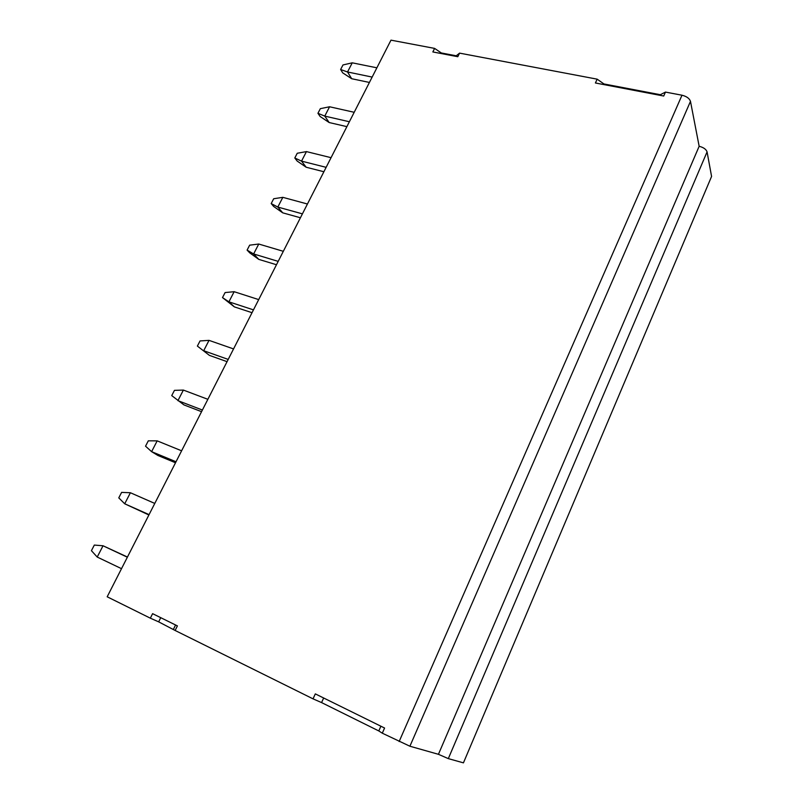 <?xml version="1.0" encoding="UTF-8"?>
<svg xmlns="http://www.w3.org/2000/svg" width="803" height="803" viewBox="0 0 803 803"><rect width="100%" height="100%" fill="white"/><g stroke="black" fill="none" stroke-linecap="round" stroke-linejoin="round"><path stroke-width="1.2" d="M409.901 746.228L382.298 733.189L384.577 728.03L315.318 693.882L313.04 698.851L175.134 630.475L177.393 625.888L152.6 613.663L150.342 618.18L107.18 596.79L390.981 40.15L434.604 48.401L432.837 51.944L457.8 56.712L459.567 53.128L597.161 79.166L595.404 82.98L663.72 96.029L665.456 92.084L681.988 95.216C686.645 96.38 689.476 98.428 690.48 101.359L409.901 746.228L438.438 754.308L448.315 758.624L463.441 762.85L711.578 176.439L707.072 151.887C706.178 149.298 703.538 147.431 699.152 146.276L438.438 754.308M699.152 146.276L690.48 101.359M459.567 53.128L456.245 55.798L441.319 52.958L434.604 48.401M665.456 92.084L660.367 94.714L603.936 83.954L597.161 79.166M456.245 55.798L455.963 56.361M441.319 52.958L441.038 53.51M660.086 95.336L660.367 94.714M603.936 83.954L603.665 84.566M313.04 698.851L321.571 702.585L323.659 697.998M380.883 726.213L378.795 730.941L321.571 702.585M378.795 730.941L382.298 733.189M150.342 618.18L158.663 621.853L160.73 617.678M175.134 630.475L158.663 621.853M173.488 629.201L175.566 624.985M372.15 77.078L347.528 71.979L352.256 62.825L376.878 67.813M352.256 62.825L342.981 64.953L340.623 69.5L347.528 71.979L351.694 78.724L369.42 82.448M351.694 78.724L342.73 72.882L340.623 69.5M354.193 112.29L329.581 106.769L324.763 116.104L349.375 121.745M329.581 106.769L320.347 108.666L317.938 113.303L320.166 116.525L329.16 122.538L346.876 126.643M329.16 122.538L324.763 116.104L317.938 113.303M331.057 157.679L306.445 151.596L301.526 161.122L326.138 167.335M306.445 151.596L297.251 153.253L294.801 157.98L297.15 161.042L306.174 167.235L323.89 171.742M306.174 167.235L301.526 161.122L294.801 157.98M307.439 204.012L282.837 197.337L277.818 207.064L302.42 213.859M282.837 197.337L273.693 198.742L271.193 203.571L273.662 206.471L282.726 212.835L300.422 217.764M282.726 212.835L277.818 207.064L271.193 203.571M283.329 251.309L258.747 244.032L253.628 253.959L278.199 261.366M258.747 244.032L249.643 245.176L247.093 250.104L249.693 252.825L258.787 259.379L276.473 264.739M258.787 259.379L253.628 253.959L247.093 250.104M258.696 299.599L234.145 291.7L228.915 301.828L253.467 309.868M234.145 291.7L225.101 292.563L222.491 297.592L234.356 306.876L252.022 312.688M234.356 306.876L228.915 301.828L222.491 297.592M233.553 348.924L209.031 340.362L203.691 350.72L228.203 359.413M209.031 340.362L200.037 340.944L197.377 346.083L209.412 355.378L227.058 361.661M209.412 355.378L197.377 346.083M207.867 399.312L183.385 390.077L177.925 400.647L202.396 410.032M183.385 390.077L174.452 390.358L171.732 395.608L183.947 404.903L201.563 411.678M181.608 450.804L157.177 440.857L151.606 451.657L176.028 461.755M157.177 440.857L148.314 440.827L145.534 446.187L151.606 451.657L157.93 455.482L175.516 462.769M154.778 503.431L130.407 492.741L124.706 503.782L149.077 514.623M130.407 492.741L121.614 492.39L118.774 497.87L124.706 503.782L148.896 514.974M127.356 557.222L103.035 545.769L127.446 557.031M97.213 557.051L103.035 545.769L94.322 545.076L91.422 550.677L97.213 557.051L121.514 568.675M707.072 151.887L448.315 758.624M399.141 741.54L681.988 95.216"/></g></svg>
